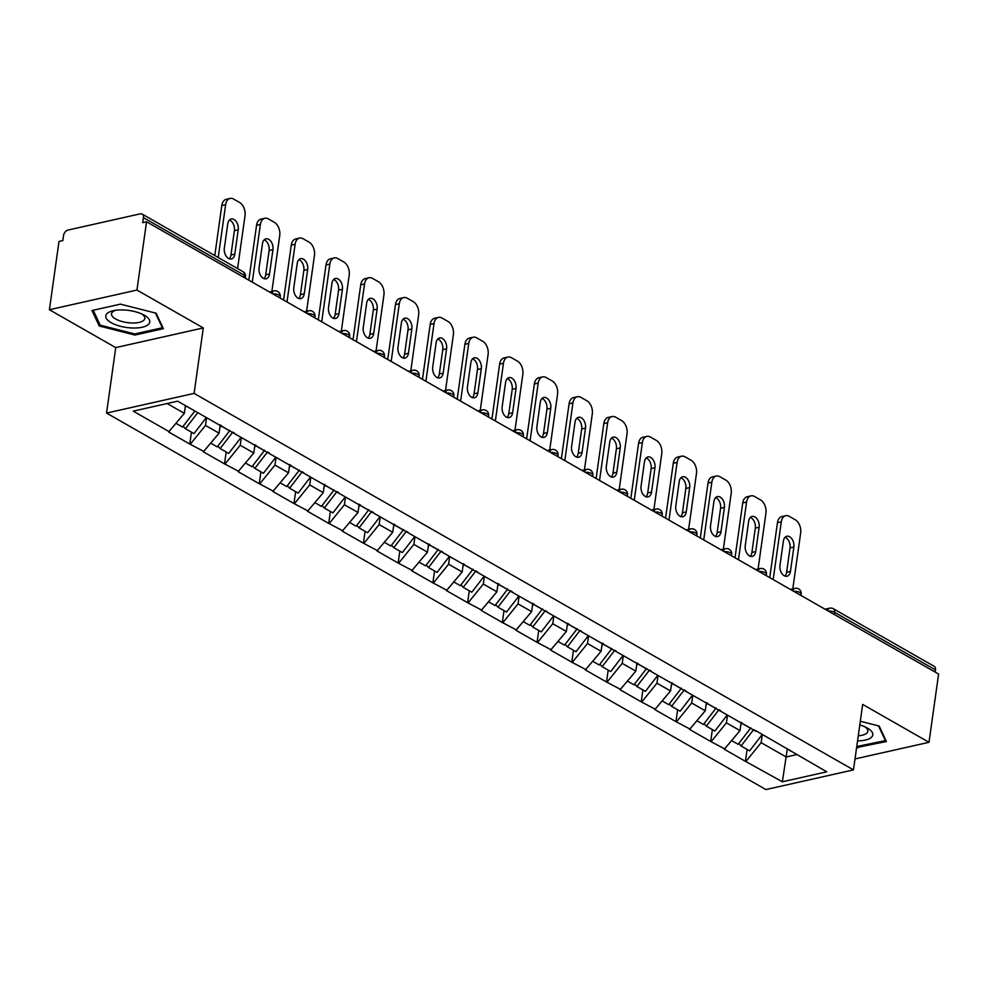 <?xml version="1.0" encoding="UTF-8"?>
<svg xmlns="http://www.w3.org/2000/svg" width="988" height="988" viewBox="0 0 988 988"><rect width="100%" height="100%" fill="white"/><g stroke="black" fill="none" stroke-linecap="round" stroke-linejoin="round"><path stroke-width="1.48" d="M106.543 413.07L765.922 789.56L853.471 769.887L194.093 393.397L106.543 413.07L115.744 347.603L203.293 327.93L136.949 290.052L49.4 309.726L115.744 347.603M49.4 309.726L58.996 241.455L62.824 240.603L63.528 235.613A5.125 3.384 -60.3 0 1 68.011 230.068L140.247 213.84A5.125 3.384 -60.3 0 1 142.124 214.075L242.974 271.651A5.125 3.384 -60.3 0 1 244.258 275.244L143.421 217.656L142.717 222.646L146.545 221.781L136.949 290.052M787.35 748.694L782.36 781.792L826.783 771.813L754.906 730.169M782.36 781.792L745.421 761.303L747.101 749.423M741.161 722.314L740 730.601L724.278 749.237L745.421 761.303M725.044 749.065L710.693 741.482L712.373 729.589M706.432 702.493L705.271 710.78L689.55 729.403L710.693 741.482M690.316 729.23L675.965 721.648L677.645 709.767M671.704 682.659L670.543 690.945L654.822 709.582L675.965 721.648M655.587 709.409L641.237 701.826L642.916 689.933M636.976 662.837L635.815 671.124L620.094 689.748L641.237 701.826M620.859 689.575L606.509 681.992L608.188 670.111M602.248 643.003L601.087 651.29L585.365 669.913L606.509 681.992M586.131 669.753L571.793 662.17L573.46 650.277M567.52 623.181L566.359 631.468L550.637 650.092L571.793 662.17M551.403 649.919L537.064 642.336L538.732 630.455M532.791 603.347L531.63 611.634L515.909 630.258L537.064 642.336M516.675 630.085L502.336 622.514L504.004 610.621M498.063 583.513L496.902 591.812L481.181 610.436L502.336 622.514M481.946 610.263L467.608 602.68L469.275 590.787M463.335 563.691L462.174 571.978L446.453 590.602L467.608 602.68M447.218 590.429L432.88 582.846L434.547 570.965M428.607 543.857L427.446 552.144L411.724 570.78L432.88 582.846M412.49 570.607L398.152 563.024L399.819 551.131M393.879 524.035L392.718 532.322L376.996 550.946L398.152 563.024M377.762 550.773L363.423 543.19L365.091 531.309M359.163 504.201L357.989 512.488L342.268 531.124L363.423 543.19M343.034 530.951L328.695 523.368L330.363 511.475M324.435 484.379L323.261 492.666L307.54 511.29L328.695 523.368M308.305 511.117L293.967 503.534L295.634 491.654M289.706 464.545L288.533 472.832L272.824 491.456L293.967 503.534M273.59 491.295L259.239 483.712L260.906 471.819M254.978 444.711L253.805 453.01L238.096 471.634L259.239 483.712M238.861 471.461L224.511 463.878L226.178 451.998M220.25 424.889L219.077 433.176L203.367 451.8L224.511 463.878M204.133 451.627L189.782 444.057L191.45 432.164M185.435 405.623L184.348 413.355L168.639 431.978L189.782 444.057M169.405 431.805L133.232 411.144L177.642 401.165L755.869 731.33M727.501 715.127L726.415 722.858L740 730.601M726.415 722.858L711.459 741.309M692.773 695.305L691.686 703.024L705.271 710.78M691.686 703.024L676.731 721.475M721.154 711.496L720.19 710.347M658.045 675.471L656.958 683.202L670.543 690.945M656.958 683.202L642.002 701.653M686.425 691.674L685.462 690.513M623.317 655.637L622.23 663.368L635.815 671.124M622.23 663.368L607.274 681.819M651.697 671.84L650.734 670.679M588.589 635.815L587.502 643.534L601.087 651.29M587.502 643.534L572.558 661.997M616.969 652.018L616.006 650.857M553.86 615.981L552.774 623.712L566.359 631.468M552.774 623.712L537.83 642.163M582.241 632.184L581.277 631.023M519.132 596.159L518.045 603.878L531.63 611.634M518.045 603.878L503.102 622.341M547.513 612.362L546.549 611.202M484.404 576.325L483.317 584.056L496.902 591.812M483.317 584.056L468.374 602.507M512.784 592.528L511.821 591.367M449.676 556.503L448.589 564.222L462.174 571.978M448.589 564.222L433.646 582.673M478.056 572.707L477.093 571.546M414.948 536.669L413.873 544.4L427.446 552.144M413.873 544.4L398.917 562.851M443.328 552.872L442.365 551.712M380.219 516.848L379.145 524.566L392.718 532.322M379.145 524.566L364.189 543.017M408.6 533.038L407.636 531.89M345.504 497.013L344.417 504.745L357.989 512.488M344.417 504.745L329.461 523.195M373.872 513.217L372.908 512.056M310.775 477.179L309.689 484.91L323.261 492.666M309.689 484.91L294.733 503.361M339.143 493.383L338.18 492.222M276.047 457.358L274.96 465.076L288.533 472.832M274.96 465.076L260.005 483.54M304.415 473.561L303.452 472.4M241.319 437.523L240.232 445.255L253.805 453.01M240.232 445.255L225.276 463.705M269.687 453.727L268.724 452.566M206.591 417.702L205.504 425.42L219.077 433.176M205.504 425.42L190.548 443.884M234.959 433.905L233.995 432.744M143.421 217.656A5.125 3.384 -60.3 0 0 142.124 214.075M167.145 403.524L184.348 413.355M855.003 758.932L929.004 742.309L938.6 674.038L146.545 221.781M935.475 669.901L834.625 612.325A5.125 3.384 119.7 0 0 833.341 608.731L934.179 666.32A5.125 3.384 119.7 0 1 935.475 669.901L935.167 672.075M929.004 742.309L862.672 704.419L853.471 769.887M203.293 327.93L194.093 393.397M762.23 734.961L761.143 742.68L786.189 756.981L796.674 754.622M761.143 742.68L746.187 761.13M790.598 751.164L789.634 750.003M156.116 313.208L120.413 304.131L91.983 310.528L99.232 325.991L134.936 335.056L163.378 328.671L156.116 313.208M856.608 747.545L886.434 741.506L879.172 726.044L860.301 721.252M135.109 333.882L134.936 335.056M99.553 323.755L99.232 325.991M858.152 746.73L857.992 747.891M230.081 198.44A10.251 6.583 77.3 0 0 225.647 204.627L221.818 205.479A10.251 6.583 -102.7 0 1 226.252 199.304L230.081 198.44A10.251 6.583 77.3 0 1 233.637 199.082L239.652 202.515A10.251 6.583 77.3 0 1 245.012 215.68L237.589 268.575M225.647 204.627L218.212 257.51M224.338 248.161A8.027 5.162 77.3 0 0 226.079 256.016A8.027 5.162 77.3 0 0 231.328 258.98A8.027 5.162 77.3 0 0 234.798 254.126L238.219 229.821A8.027 5.162 77.3 0 0 236.478 221.954A8.027 5.162 77.3 0 0 231.229 219.003A8.027 5.162 77.3 0 0 227.759 223.844L224.338 248.161M221.818 205.479L214.779 255.559M229.29 258.819A8.027 5.162 77.3 0 0 230.97 254.99L234.391 230.673A8.027 5.162 77.3 0 0 229.451 220.015M176.173 423.444L182.521 427.063L194.883 411.008M186.312 406.117L185.164 407.612M206.344 417.554L193.981 433.609L185.411 428.718L183.138 426.248M197.773 412.663L185.411 428.718M264.809 218.274A10.251 6.583 77.3 0 0 260.375 224.449L256.547 225.313A10.251 6.583 -102.7 0 1 260.98 219.126L264.809 218.274A10.251 6.583 77.3 0 1 268.366 218.916L274.38 222.349A10.251 6.583 77.3 0 1 279.74 235.514L271.885 291.411M260.375 224.449L252.273 282.148M259.066 267.983A8.027 5.162 77.3 0 0 260.807 275.85A8.027 5.162 77.3 0 0 266.056 278.801A8.027 5.162 77.3 0 0 269.526 273.96L272.947 249.643A8.027 5.162 77.3 0 0 271.206 241.788A8.027 5.162 77.3 0 0 265.957 238.824A8.027 5.162 77.3 0 0 262.487 243.666L259.066 267.983M256.547 225.313L248.84 280.197M264.018 278.641A8.027 5.162 77.3 0 0 265.698 274.825L269.119 250.507A8.027 5.162 77.3 0 0 264.179 239.849M210.901 443.266L217.249 446.885L229.661 430.768A27.997 18.5 119.7 0 0 229.932 430.422M221.361 425.519A27.997 18.5 119.7 0 1 221.09 425.877L219.892 427.434M241.072 437.388L228.71 453.43L220.139 448.54L217.866 446.082M232.822 432.065A27.997 18.5 119.7 0 1 232.551 432.423L220.139 448.54M299.537 238.096A10.251 6.583 77.3 0 0 295.103 244.283L291.275 245.135A10.251 6.583 -102.7 0 1 295.708 238.96L299.537 238.096A10.251 6.583 77.3 0 1 303.094 238.738L309.108 242.171A10.251 6.583 77.3 0 1 314.468 255.336L306.613 311.245M295.103 244.283L287.002 301.982M293.794 287.817A8.027 5.162 77.3 0 0 295.536 295.671A8.027 5.162 77.3 0 0 300.784 298.635A8.027 5.162 77.3 0 0 304.255 293.794L307.676 269.477A8.027 5.162 77.3 0 0 305.934 261.61A8.027 5.162 77.3 0 0 300.685 258.658A8.027 5.162 77.3 0 0 297.215 263.5L293.794 287.817M291.275 245.135L283.568 300.019M298.747 298.475A8.027 5.162 77.3 0 0 300.426 294.646L303.847 270.329A8.027 5.162 77.3 0 0 298.907 259.671M245.629 463.1L251.977 466.719L264.389 450.602A27.997 18.5 119.7 0 0 264.661 450.244M256.09 445.353A27.997 18.5 119.7 0 1 255.818 445.699L254.62 447.268M275.8 457.222L263.438 473.264L254.867 468.374L252.595 465.904M267.55 451.899A27.997 18.5 119.7 0 1 267.279 452.245L254.867 468.374M334.265 257.93A10.251 6.583 77.3 0 0 329.831 264.105L326.003 264.969A10.251 6.583 -102.7 0 1 330.437 258.782L334.265 257.93A10.251 6.583 77.3 0 1 337.822 258.572L343.836 262.005A10.251 6.583 77.3 0 1 349.196 275.17L341.342 331.066M329.831 264.105L321.718 321.804M328.522 307.639A8.027 5.162 77.3 0 0 330.264 315.505A8.027 5.162 77.3 0 0 335.512 318.457A8.027 5.162 77.3 0 0 338.983 313.616L342.404 289.299A8.027 5.162 77.3 0 0 340.662 281.444A8.027 5.162 77.3 0 0 335.414 278.48A8.027 5.162 77.3 0 0 331.943 283.334L328.522 307.639M326.003 264.969L318.297 319.853M333.462 318.297A8.027 5.162 77.3 0 0 335.154 314.48L338.575 290.163A8.027 5.162 77.3 0 0 333.635 279.505M280.357 482.922L286.705 486.553L299.117 470.424A27.997 18.5 119.7 0 0 299.389 470.078M290.818 465.187A27.997 18.5 119.7 0 1 290.546 465.533L289.348 467.089M310.528 477.043L298.166 493.098L289.595 488.196L287.323 485.738M302.279 471.733A27.997 18.5 119.7 0 1 302.007 472.079L289.595 488.196M368.993 277.752A10.251 6.583 77.3 0 0 364.56 283.939L360.731 284.791A10.251 6.583 -102.7 0 1 365.165 278.616L368.993 277.752A10.251 6.583 77.3 0 1 372.55 278.394L378.565 281.827A10.251 6.583 77.3 0 1 383.924 294.992L376.07 350.901M364.56 283.939L356.446 341.638M363.251 327.473A8.027 5.162 77.3 0 0 364.992 335.327A8.027 5.162 77.3 0 0 370.241 338.291A8.027 5.162 77.3 0 0 373.711 333.45L377.132 309.133A8.027 5.162 77.3 0 0 375.391 301.266A8.027 5.162 77.3 0 0 370.142 298.314A8.027 5.162 77.3 0 0 366.671 303.155L363.251 327.473M360.731 284.791L353.025 339.674M368.191 338.131A8.027 5.162 77.3 0 0 369.883 334.302L373.303 309.985A8.027 5.162 77.3 0 0 368.363 299.327M315.086 502.756L321.433 506.375L333.845 490.258A27.997 18.5 119.7 0 0 334.117 489.9M325.546 485.009A27.997 18.5 119.7 0 1 325.274 485.355L324.076 486.923M345.257 496.878L332.894 512.92L324.323 508.03L322.051 505.572M337.007 491.555A27.997 18.5 119.7 0 1 336.735 491.913L324.323 508.03M403.721 297.586A10.251 6.583 77.3 0 0 399.288 303.761L395.459 304.625A10.251 6.583 -102.7 0 1 399.893 298.438L403.721 297.586A10.251 6.583 77.3 0 1 407.278 298.228L413.293 301.661A10.251 6.583 77.3 0 1 418.653 314.826L410.798 370.722M399.288 303.761L391.174 361.472M397.979 347.307A8.027 5.162 77.3 0 0 399.72 355.161A8.027 5.162 77.3 0 0 404.969 358.113A8.027 5.162 77.3 0 0 408.439 353.272L411.86 328.955A8.027 5.162 77.3 0 0 410.119 321.1A8.027 5.162 77.3 0 0 404.87 318.148A8.027 5.162 77.3 0 0 401.4 322.99L397.979 347.307M395.459 304.625L387.741 359.509M402.919 357.965A8.027 5.162 77.3 0 0 404.611 354.136L408.032 329.819A8.027 5.162 77.3 0 0 403.092 319.161M349.814 522.578L356.162 526.209L368.573 510.08A27.997 18.5 119.7 0 0 368.845 509.734M360.274 504.843A27.997 18.5 119.7 0 1 360.003 505.189L358.792 506.758M379.985 516.699L367.622 532.754L359.052 527.851L356.779 525.394M371.735 511.389A27.997 18.5 119.7 0 1 371.463 511.735L359.052 527.851M148.595 324.262A22.193 8.608 -172 0 0 143.705 314.876A22.193 8.608 -172 0 0 113.583 310.652A22.193 8.608 -172 0 0 106.939 313.678A22.193 8.608 -172 0 0 120.635 326.324A22.193 8.608 -172 0 0 148.595 324.262M115.744 310.269A16.808 6.521 -172 0 0 112.397 312.122A16.808 6.521 -172 0 0 111.52 313.789A16.808 6.521 -172 0 0 124.982 322.199A16.808 6.521 -172 0 0 143.939 320.137A16.808 6.521 -172 0 0 144.804 318.469A16.808 6.521 -172 0 0 141.729 313.925M155.449 313.035L162.365 327.757L134.8 333.956L100.208 325.163L93.205 310.244M162.501 326.781L162.365 327.757M857.547 740.877A22.193 8.608 -172 0 0 871.638 737.11A22.193 8.608 -172 0 0 866.748 727.724A22.193 8.608 -172 0 0 859.782 724.957M858.263 735.764A16.808 6.521 -172 0 0 866.982 732.973A16.808 6.521 -172 0 0 867.859 731.305A16.808 6.521 -172 0 0 864.772 726.76M878.493 725.871L885.409 740.605L856.757 746.52M885.544 739.629L885.409 740.605M438.45 317.407A10.251 6.583 77.3 0 0 434.016 323.595L430.188 324.459A10.251 6.583 -102.7 0 1 434.621 318.272L438.45 317.407A10.251 6.583 77.3 0 1 442.007 318.05L448.021 321.483A10.251 6.583 77.3 0 1 453.381 334.648L445.526 390.556M434.016 323.595L425.902 381.294M432.707 367.128A8.027 5.162 77.3 0 0 434.448 374.995A8.027 5.162 77.3 0 0 439.697 377.947A8.027 5.162 77.3 0 0 443.167 373.106L446.588 348.789A8.027 5.162 77.3 0 0 444.847 340.934A8.027 5.162 77.3 0 0 439.598 337.97A8.027 5.162 77.3 0 0 436.128 342.811L432.707 367.128M430.188 324.459L422.469 379.33M437.647 377.786A8.027 5.162 77.3 0 0 439.339 373.958L442.76 349.653A8.027 5.162 77.3 0 0 437.82 338.995M384.542 542.412L390.89 546.031L403.302 529.914A27.997 18.5 119.7 0 0 403.573 529.556M395.002 524.665A27.997 18.5 119.7 0 1 394.731 525.023L393.52 526.579M414.713 536.533L402.351 552.576L393.78 547.685L391.507 545.228M406.463 531.211A27.997 18.5 119.7 0 1 406.192 531.569L393.78 547.685M473.178 337.241A10.251 6.583 77.3 0 0 468.744 343.416L464.916 344.281A10.251 6.583 -102.7 0 1 469.349 338.106L473.178 337.241A10.251 6.583 77.3 0 1 476.735 337.884L482.749 341.317A10.251 6.583 77.3 0 1 488.109 354.482L480.254 410.378M468.744 343.416L460.63 401.128M467.435 386.963A8.027 5.162 77.3 0 0 469.177 394.817A8.027 5.162 77.3 0 0 474.425 397.781A8.027 5.162 77.3 0 0 477.896 392.928L481.317 368.623A8.027 5.162 77.3 0 0 479.575 360.756A8.027 5.162 77.3 0 0 474.326 357.804A8.027 5.162 77.3 0 0 470.856 362.645L467.435 386.963M464.916 344.281L457.197 399.164M472.375 397.621A8.027 5.162 77.3 0 0 474.067 393.792L477.488 369.475A8.027 5.162 77.3 0 0 472.536 358.817M419.27 562.246L425.606 565.865L438.03 549.736A27.997 18.5 119.7 0 0 438.289 549.39M429.731 544.499A27.997 18.5 119.7 0 1 429.459 544.845L428.249 546.413M449.441 556.355L437.079 572.41L428.508 567.52L426.236 565.05M441.191 551.045A27.997 18.5 119.7 0 1 440.92 551.39L428.508 567.52M507.906 357.063A10.251 6.583 77.3 0 0 503.472 363.251L499.644 364.115A10.251 6.583 -102.7 0 1 504.078 357.928L507.906 357.063A10.251 6.583 77.3 0 1 511.463 357.718L517.477 361.139A10.251 6.583 77.3 0 1 522.837 374.304L514.983 430.212M503.472 363.251L495.359 420.95M502.163 406.784A8.027 5.162 77.3 0 0 503.905 414.651A8.027 5.162 77.3 0 0 509.153 417.603A8.027 5.162 77.3 0 0 512.624 412.762L516.045 388.445A8.027 5.162 77.3 0 0 514.303 380.59A8.027 5.162 77.3 0 0 509.055 377.626A8.027 5.162 77.3 0 0 505.584 382.467L502.163 406.784M499.644 364.115L491.925 418.998M507.103 417.442A8.027 5.162 77.3 0 0 508.795 413.626L512.216 389.309A8.027 5.162 77.3 0 0 507.264 378.651M453.998 582.068L460.334 585.686L472.758 569.57A27.997 18.5 119.7 0 0 473.017 569.224M464.446 564.321A27.997 18.5 119.7 0 1 464.187 564.679L462.977 566.235M484.169 576.189L471.807 592.232L463.236 587.341L460.964 584.884M475.92 570.866A27.997 18.5 119.7 0 1 475.648 571.225L463.236 587.341M542.634 376.897A10.251 6.583 77.3 0 0 538.201 383.085L534.372 383.937A10.251 6.583 -102.7 0 1 538.806 377.762L542.634 376.897A10.251 6.583 77.3 0 1 546.191 377.54L552.206 380.973A10.251 6.583 77.3 0 1 557.565 394.138L549.711 450.046M538.201 383.085L530.087 440.784M536.892 426.618A8.027 5.162 77.3 0 0 538.633 434.473A8.027 5.162 77.3 0 0 543.882 437.437A8.027 5.162 77.3 0 0 547.352 432.596L550.773 408.279A8.027 5.162 77.3 0 0 549.032 400.412A8.027 5.162 77.3 0 0 543.783 397.46A8.027 5.162 77.3 0 0 540.312 402.301L536.892 426.618M534.372 383.937L526.653 438.82M541.832 437.276A8.027 5.162 77.3 0 0 543.524 433.448L546.944 409.131A8.027 5.162 77.3 0 0 541.992 398.473M488.727 601.902L495.062 605.521L507.486 589.404A27.997 18.5 119.7 0 0 507.746 589.046M499.175 584.155A27.997 18.5 119.7 0 1 498.915 584.501L497.705 586.069M518.885 596.011L506.535 612.066L497.964 607.175L495.692 604.705M510.648 590.701A27.997 18.5 119.7 0 1 510.376 591.046L497.964 607.175M577.363 396.731A10.251 6.583 77.3 0 0 572.929 402.906L569.1 403.771A10.251 6.583 -102.7 0 1 573.534 397.584L577.363 396.731A10.251 6.583 77.3 0 1 580.919 397.374L586.934 400.807A10.251 6.583 77.3 0 1 592.294 413.972L584.439 469.868M572.929 402.906L564.815 460.606M571.62 446.44A8.027 5.162 77.3 0 0 573.361 454.307A8.027 5.162 77.3 0 0 578.61 457.259A8.027 5.162 77.3 0 0 582.08 452.418L585.501 428.1A8.027 5.162 77.3 0 0 583.76 420.246A8.027 5.162 77.3 0 0 578.511 417.282A8.027 5.162 77.3 0 0 575.028 422.123L571.62 446.44M569.1 403.771L561.382 458.654M576.56 457.098A8.027 5.162 77.3 0 0 578.252 453.282L581.673 428.965A8.027 5.162 77.3 0 0 576.72 418.307M523.455 621.724L529.79 625.342L542.214 609.226A27.997 18.5 119.7 0 0 542.474 608.88M533.903 603.977A27.997 18.5 119.7 0 1 533.644 604.335L532.433 605.891M553.613 615.845L541.263 631.888L532.693 626.997L530.42 624.54M545.376 610.522A27.997 18.5 119.7 0 1 545.104 610.88L532.693 626.997M612.091 416.553A10.251 6.583 77.3 0 0 607.657 422.741L603.829 423.593A10.251 6.583 -102.7 0 1 608.262 417.418L612.091 416.553A10.251 6.583 77.3 0 1 615.648 417.195L621.662 420.629A10.251 6.583 77.3 0 1 627.022 433.794L619.167 489.702M607.657 422.741L599.543 480.44M606.348 466.274A8.027 5.162 77.3 0 0 608.077 474.129A8.027 5.162 77.3 0 0 613.338 477.093A8.027 5.162 77.3 0 0 616.808 472.252L620.229 447.935A8.027 5.162 77.3 0 0 618.488 440.068A8.027 5.162 77.3 0 0 613.239 437.116A8.027 5.162 77.3 0 0 609.757 441.957L606.348 466.274M603.829 423.593L596.11 478.476M611.288 476.932A8.027 5.162 77.3 0 0 612.98 473.104L616.401 448.787A8.027 5.162 77.3 0 0 611.449 438.129M558.183 641.558L564.519 645.176L576.943 629.06A27.997 18.5 119.7 0 0 577.202 628.701M568.631 623.811A27.997 18.5 119.7 0 1 568.372 624.157L567.161 625.725M588.342 635.679L575.992 651.722L567.421 646.831L565.148 644.361M580.104 630.356A27.997 18.5 119.7 0 1 579.833 630.702L567.421 646.831M646.819 436.387A10.251 6.583 77.3 0 0 642.385 442.562L638.557 443.427A10.251 6.583 -102.7 0 1 642.99 437.239L646.819 436.387A10.251 6.583 77.3 0 1 650.376 437.029L656.39 440.463A10.251 6.583 77.3 0 1 661.75 453.628L653.895 509.524M642.385 442.562L634.271 500.274M641.076 486.096A8.027 5.162 77.3 0 0 642.805 493.963A8.027 5.162 77.3 0 0 648.066 496.915A8.027 5.162 77.3 0 0 651.537 492.073L654.958 467.756A8.027 5.162 77.3 0 0 653.216 459.902A8.027 5.162 77.3 0 0 647.967 456.938A8.027 5.162 77.3 0 0 644.485 461.791L641.076 486.096M638.557 443.427L630.838 498.31M646.016 496.766A8.027 5.162 77.3 0 0 647.708 492.938L651.129 468.621A8.027 5.162 77.3 0 0 646.177 457.963M592.911 661.38L599.247 665.01L611.671 648.881A27.997 18.5 119.7 0 0 611.93 648.536M603.359 643.645A27.997 18.5 119.7 0 1 603.1 643.991L601.89 645.547M623.07 655.501L610.72 671.556L602.149 666.653L599.877 664.195M614.832 650.19A27.997 18.5 119.7 0 1 614.561 650.536L602.149 666.653M681.547 456.209A10.251 6.583 77.3 0 0 677.113 462.396L673.285 463.249A10.251 6.583 -102.7 0 1 677.719 457.074L681.547 456.209A10.251 6.583 77.3 0 1 685.104 456.851L691.106 460.285A10.251 6.583 77.3 0 1 696.478 473.45L688.624 529.358M677.113 462.396L669 520.096M675.804 505.93A8.027 5.162 77.3 0 0 677.533 513.785A8.027 5.162 77.3 0 0 682.794 516.749A8.027 5.162 77.3 0 0 686.265 511.908L689.686 487.59A8.027 5.162 77.3 0 0 687.944 479.723A8.027 5.162 77.3 0 0 682.683 476.772A8.027 5.162 77.3 0 0 679.213 481.613L675.804 505.93M673.285 463.249L665.566 518.132M680.744 516.588A8.027 5.162 77.3 0 0 682.436 512.76L685.845 488.455A8.027 5.162 77.3 0 0 680.905 477.784M627.639 681.214L633.975 684.832L646.399 668.715A27.997 18.5 119.7 0 0 646.658 668.357M638.087 663.467A27.997 18.5 119.7 0 1 637.828 663.812L636.618 665.381M657.798 675.335L645.436 691.378L636.865 686.487L634.605 684.029M649.561 670.012A27.997 18.5 119.7 0 1 649.289 670.37L636.865 686.487M716.263 476.043A10.251 6.583 77.3 0 0 711.842 482.218L708.013 483.083A10.251 6.583 -102.7 0 1 712.434 476.895L716.263 476.043A10.251 6.583 77.3 0 1 719.832 476.685L725.834 480.119A10.251 6.583 77.3 0 1 731.206 493.284L723.352 549.18M711.842 482.218L703.728 539.93M710.533 525.764A8.027 5.162 77.3 0 0 712.262 533.619A8.027 5.162 77.3 0 0 717.523 536.57A8.027 5.162 77.3 0 0 720.993 531.729L724.402 507.412A8.027 5.162 77.3 0 0 722.673 499.558A8.027 5.162 77.3 0 0 717.412 496.606A8.027 5.162 77.3 0 0 713.941 501.447L710.533 525.764M708.013 483.083L700.294 537.966M715.473 536.422A8.027 5.162 77.3 0 0 717.165 532.594L720.573 508.277A8.027 5.162 77.3 0 0 715.633 497.619M662.368 701.035L668.703 704.666L681.115 688.537A27.997 18.5 119.7 0 0 681.387 688.191M672.816 683.301A27.997 18.5 119.7 0 1 672.556 683.647L671.346 685.215M692.526 695.157L680.164 711.212L671.593 706.309L669.333 703.851M684.276 689.846A27.997 18.5 119.7 0 1 684.017 690.192L671.593 706.309M750.991 495.865A10.251 6.583 77.3 0 0 746.57 502.052L742.729 502.917A10.251 6.583 -102.7 0 1 747.163 496.729L750.991 495.865A10.251 6.583 77.3 0 1 754.56 496.507L760.562 499.94A10.251 6.583 77.3 0 1 765.935 513.105L758.08 569.014M746.57 502.052L738.456 559.751M745.261 545.586A8.027 5.162 77.3 0 0 746.99 553.453A8.027 5.162 77.3 0 0 752.251 556.405A8.027 5.162 77.3 0 0 755.721 551.563L759.13 527.246A8.027 5.162 77.3 0 0 757.401 519.392A8.027 5.162 77.3 0 0 752.14 516.428A8.027 5.162 77.3 0 0 748.669 521.269L745.261 545.586M742.729 502.917L735.023 557.788M750.201 556.244A8.027 5.162 77.3 0 0 751.893 552.428L755.301 528.111A8.027 5.162 77.3 0 0 750.361 517.453M697.096 720.87L703.431 724.488L715.843 708.371A27.997 18.5 119.7 0 0 716.115 708.013M707.544 703.123A27.997 18.5 119.7 0 1 707.272 703.481L706.074 705.037M727.254 714.991L714.892 731.034L706.321 726.143L704.061 723.685M719.005 709.668A27.997 18.5 119.7 0 1 718.745 710.026L706.321 726.143M785.719 515.699A10.251 6.583 77.3 0 0 781.286 521.886L777.457 522.738A10.251 6.583 -102.7 0 1 781.891 516.563L785.719 515.699A10.251 6.583 77.3 0 1 789.289 516.341L795.291 519.774A10.251 6.583 77.3 0 1 800.663 532.94L792.796 588.836M781.286 521.886L773.184 579.586M779.977 565.42A8.027 5.162 77.3 0 0 781.718 573.275A8.027 5.162 77.3 0 0 786.979 576.239A8.027 5.162 77.3 0 0 790.449 571.385L793.858 547.08A8.027 5.162 77.3 0 0 792.129 539.213A8.027 5.162 77.3 0 0 786.868 536.262A8.027 5.162 77.3 0 0 783.398 541.103L779.977 565.42M777.457 522.738L769.751 577.622M784.929 576.078A8.027 5.162 77.3 0 0 786.621 572.25L790.03 547.932A8.027 5.162 77.3 0 0 785.09 537.274M731.824 740.704L738.16 744.322L750.571 728.193A27.997 18.5 119.7 0 0 750.843 727.847M742.272 722.957A27.997 18.5 119.7 0 1 742 723.302L740.802 724.871M761.983 734.813L749.62 750.868L741.049 745.977L738.777 743.507M753.733 729.502A27.997 18.5 119.7 0 1 753.474 729.848L741.049 745.977M243.95 277.406L244.258 275.244A5.125 1.988 8 0 1 245.506 276.813A5.125 5.125 0 0 0 242.974 271.651M828.438 611.127A5.125 1.988 -172 0 1 834.625 612.325L834.329 614.499M269.44 291.966L274.034 290.929A5.125 3.297 77.3 0 0 271.947 293.387M280.036 298.006L280.234 296.635A5.125 1.988 8 0 0 278.987 295.066A5.125 1.988 -172 0 0 272.799 293.868M304.168 311.788L308.762 310.763A5.125 3.297 77.3 0 0 306.675 313.221M314.764 317.84L314.962 316.469A5.125 1.988 8 0 0 313.715 314.9A5.125 1.988 -172 0 0 307.527 313.702M338.896 331.622L343.491 330.585A5.125 3.297 77.3 0 0 341.403 333.042M349.493 337.661L349.69 336.303A5.125 1.988 8 0 0 348.443 334.722A5.125 1.988 -172 0 0 342.256 333.536M373.625 351.444L378.219 350.419A5.125 3.297 77.3 0 0 376.132 352.877M384.221 357.495L384.418 356.125A5.125 1.988 8 0 0 383.171 354.556A5.125 1.988 -172 0 0 376.984 353.358M408.353 371.278L412.947 370.241A5.125 3.297 77.3 0 0 410.86 372.698M418.949 377.33L419.147 375.959A5.125 1.988 8 0 0 417.899 374.378A5.125 1.988 -172 0 0 411.712 373.192M443.081 391.1L447.675 390.075A5.125 3.297 77.3 0 0 445.588 392.532M453.677 397.151L453.875 395.78A5.125 1.988 8 0 0 452.628 394.212A5.125 1.988 -172 0 0 446.428 393.014M477.809 410.934L482.403 409.897A5.125 3.297 77.3 0 0 480.304 412.354M488.405 416.985L488.603 415.615A5.125 1.988 8 0 0 487.356 414.034A5.125 1.988 -172 0 0 481.156 412.848M512.537 430.756L517.132 429.731A5.125 3.297 77.3 0 0 515.032 432.188M523.134 436.807L523.319 435.436A5.125 1.988 8 0 0 522.084 433.868A5.125 1.988 -172 0 0 515.884 432.67M547.266 450.59L551.86 449.552A5.125 3.297 77.3 0 0 549.76 452.022M557.862 456.641L558.047 455.27A5.125 1.988 8 0 0 556.812 453.702A5.125 1.988 -172 0 0 550.612 452.504M581.994 470.424L586.588 469.386A5.125 3.297 77.3 0 0 584.488 471.844M592.59 476.463L592.775 475.092A5.125 1.988 8 0 0 591.54 473.524A5.125 1.988 -172 0 0 585.341 472.326M616.722 490.246L621.316 489.221A5.125 3.297 77.3 0 0 619.217 491.678M627.318 496.297L627.504 494.926A5.125 1.988 8 0 0 626.269 493.358A5.125 1.988 -172 0 0 620.069 492.16M651.45 510.08L656.044 509.042A5.125 3.297 77.3 0 0 653.945 511.5M662.046 516.119L662.232 514.76A5.125 1.988 8 0 0 660.997 513.18A5.125 1.988 -172 0 0 654.797 511.994M686.178 529.901L690.773 528.876A5.125 3.297 77.3 0 0 688.673 531.334M696.775 535.953L696.96 534.582A5.125 1.988 8 0 0 695.713 533.014A5.125 1.988 -172 0 0 689.525 531.816M720.907 549.736L725.488 548.698A5.125 3.297 77.3 0 0 723.401 551.156M731.503 555.787L731.688 554.416A5.125 1.988 8 0 0 730.441 552.835A5.125 1.988 -172 0 0 724.253 551.65M755.635 569.557L760.217 568.532A5.125 3.297 77.3 0 0 758.129 570.99M766.231 575.609L766.416 574.238A5.125 1.988 8 0 0 765.169 572.67A5.125 1.988 -172 0 0 758.982 571.472M790.363 589.391L794.945 588.354A5.125 3.297 77.3 0 0 792.858 590.812M800.947 595.443L801.145 594.072A5.125 1.988 8 0 0 799.897 592.491A5.125 1.988 -172 0 0 793.71 591.306M825.091 609.213L829.673 608.188A5.125 3.297 77.3 0 0 827.586 610.646M234.798 254.126L230.97 254.99M238.219 229.821L234.391 230.673M221.09 425.877L229.661 430.768M232.551 432.423L234.798 433.695M269.526 273.96L265.698 274.825M272.947 249.643L269.119 250.507M255.818 445.699L264.389 450.602M267.279 452.245L269.526 453.529M304.255 293.794L300.426 294.646M307.676 269.477L303.847 270.329M290.546 465.533L299.117 470.424M302.007 472.079L304.255 473.351M338.983 313.616L335.154 314.48M342.404 289.299L338.575 290.163M325.274 485.355L333.845 490.258M336.735 491.913L338.983 493.185M373.711 333.45L369.883 334.302M377.132 309.133L373.303 309.985M360.003 505.189L368.573 510.08M371.463 511.735L373.711 513.019M408.439 353.272L404.611 354.136M411.86 328.955L408.032 329.819M394.731 525.023L403.302 529.914M406.192 531.569L408.427 532.841M443.167 373.106L439.339 373.958M446.588 348.789L442.76 349.653M429.459 544.845L438.03 549.736M440.92 551.39L443.155 552.675M477.896 392.928L474.067 393.792M481.317 368.623L477.488 369.475M464.187 564.679L472.758 569.57M475.648 571.225L477.883 572.497M512.624 412.762L508.795 413.626M516.045 388.445L512.216 389.309M498.915 584.501L507.486 589.404M510.376 591.046L512.611 592.331M547.352 432.596L543.524 433.448M550.773 408.279L546.944 409.131M533.644 604.335L542.214 609.226M545.104 610.88L547.34 612.152M582.08 452.418L578.252 453.282M585.501 428.1L581.673 428.965M568.372 624.157L576.943 629.06M579.833 630.702L582.068 631.987M616.808 472.252L612.98 473.104M620.229 447.935L616.401 448.787M603.1 643.991L611.671 648.881M614.561 650.536L616.796 651.808M651.537 492.073L647.708 492.938M654.958 467.756L651.129 468.621M637.828 663.812L646.399 668.715M649.289 670.37L651.524 671.642M686.265 511.908L682.436 512.76M689.686 487.59L685.845 488.455M672.556 683.647L681.115 688.537M684.017 690.192L686.252 691.476M720.993 531.729L717.165 532.594M724.402 507.412L720.573 508.277M707.272 703.481L715.843 708.371M718.745 710.026L720.981 711.298M755.721 551.563L751.893 552.428M759.13 527.246L755.301 528.111M742 723.302L750.571 728.193M753.474 729.848L755.709 731.132M790.449 571.385L786.621 572.25M793.858 547.08L790.03 547.932M245.308 278.184L245.506 276.813M280.234 296.635A5.125 5.125 0 0 0 274.034 290.929M314.962 316.469A5.125 5.125 0 0 0 308.762 310.763M349.69 336.303A5.125 5.125 0 0 0 343.491 330.585M384.418 356.125A5.125 5.125 0 0 0 378.219 350.419M419.147 375.959A5.125 5.125 0 0 0 412.947 370.241M453.875 395.78A5.125 5.125 0 0 0 447.675 390.075M488.603 415.615A5.125 5.125 0 0 0 482.403 409.897M523.319 435.436A5.125 5.125 0 0 0 517.132 429.731M558.047 455.27A5.125 5.125 0 0 0 551.86 449.552M592.775 475.092A5.125 5.125 0 0 0 586.588 469.386M627.504 494.926A5.125 5.125 0 0 0 621.316 489.221M662.232 514.76A5.125 5.125 0 0 0 656.044 509.042M696.96 534.582A5.125 5.125 0 0 0 690.773 528.876M731.688 554.416A5.125 5.125 0 0 0 725.488 548.698M766.416 574.238A5.125 5.125 0 0 0 760.217 568.532M801.145 594.072A5.125 5.125 0 0 0 794.945 588.354M833.341 608.731A5.125 5.125 0 0 0 829.673 608.188"/></g></svg>
